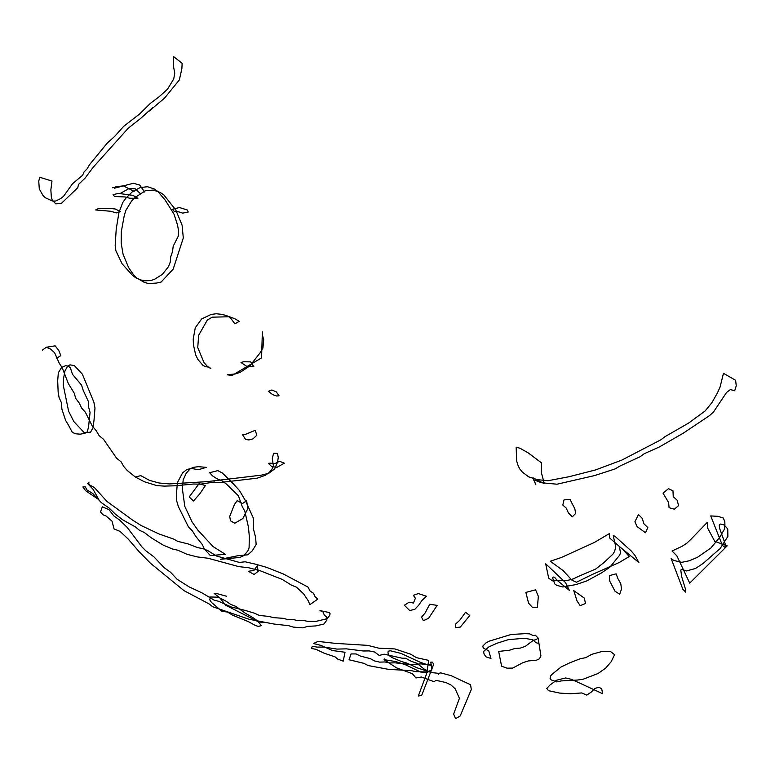 <?xml version="1.0" encoding="UTF-8"?>
<svg xmlns="http://www.w3.org/2000/svg" width="775" height="775" viewBox="0 0 775 775"><rect width="100%" height="100%" fill="white"/><g stroke="black" fill="none" stroke-linecap="round" stroke-linejoin="round"><path stroke-width="0.58" stroke-dasharray="3.88 2.91" d=""/><path stroke-width="1.16" d="M234.893 323.873L230.097 317.421L226.562 315.561L221.757 314.359L216.225 313.749L211.12 314.437L201.645 318.98L195.29 327.757L193.227 338.917L193.401 344.672L195.697 355.008L197.896 359.455L203.011 365.432L205.443 366.653L209.26 367.195L210.887 368.687L207.187 366.217L204.019 362.613L197.741 347.568L198.671 335.236L207.332 320.065L212.234 317.169L229.4 316.752L234.67 318.661L239.223 321.305L234.893 323.873M149.003 111.232L164.552 98.125L179.335 79.941L181.873 68.704L182.135 63.308L173.251 56.323L173.716 67.599L174.743 73.112L173.736 78.963L167.497 89.212L159.137 96.759L150.457 103.288L139.791 113.838L123.7 126.335L114.69 136.381L107.202 143.133L89.358 164.901L87.284 168.659L84.02 172.002L82.634 175.237L72.521 183.733L63.608 196.23L60.76 198.555L55.519 201.083L52.351 200.996L45.328 197.732L43.003 195.484L39.293 188.974L38.75 181.059L39.816 177.291L51.973 181.059L50.859 189.904L51.363 197.431L52.225 200.028L55.674 203.815L61.167 203.612L77.791 187.666L78.498 184.45L85.027 178.182L93.145 167.313L128.243 128.195L140.411 118.614L152.549 107.715M257.232 565.769L253.919 570.429L248.31 571.291L254.142 574.449L258.24 571.301L257.232 565.769M42.363 350.145L46.267 347.268L50.704 349.128L54.647 352.809L59.21 363.175L62.291 367.892L68.345 383.577L74.245 393.206L75.756 398.457L79.186 402.981L81.646 408.057L85.405 412.281L92.215 425.93L96.177 430.638L99.142 435.666L103.501 439.26L116.56 458.161L121.133 461.881L123.748 466.472L127.207 470.464L135.354 477.003L144.227 481.692L156.724 485.605L164.348 486.119L176.128 485.751L193.421 484.007L200.357 484.191L214.443 482.031L216.564 482.738L220.71 482.438L257.242 478.165L265.602 475.201L269.206 472.517L271.909 469.301L273.391 465.756L272.287 458.645L273.585 453.259L277.46 453.404L278.264 457.57L277.528 462.249L274.641 468.914L268.789 473.293L261.349 475.153L206.973 481.653L169.405 483.929L159.011 482.98L149.468 480.364L140.808 475.637L135.354 477.003M110.903 211.284L116.279 212.912L120.241 211.488L115.184 208.979L109.972 208.446L98.88 208.31L95.654 209.957L110.903 211.284M129.687 198.235L125.162 196.966L114.555 196.511L113.073 194.68L118.401 193.392L133.038 195.397L137.902 198.313L129.687 198.235M140.769 194.07L135.305 188.829L128.863 188.616L120.309 193.401M134.143 191.435L123.457 185.893L112.559 187.753M123.583 185.855L115.698 186.736M144.644 192.016L139.703 185.031L133.368 183.278L114.438 188.199M153.208 190.078L160.202 192.403L163.883 194.971L175.78 209.977L182.077 225.108L183.307 237.973L173.183 269.128L161.103 282.071L156.395 283.088L148.403 283.495L144.45 282.449L136.817 278.022L133.629 274.883L128.592 267.578L123.07 254.21L121.181 243.108L121.297 231.754L124.31 215.247L125.986 210.141L131.527 201.122L135.044 197.518L145.245 190.824L153.208 190.078M154.109 188.897L147.444 186.717L140.227 187.579L132.583 191.522L125.87 198.177L122.789 202.44L118.962 212.495L116.24 228.935L115.175 245.52L115.901 250.79L122.072 263.752L132.331 275.183L135.703 277.779L143.239 280.841L150.825 280.589L154.777 279.155L162.324 274.418L168.417 266.745L170.316 261.969L170.684 256.883L172.496 251.652L173.203 246.218L178.25 236.201L178.541 230.514L177.465 224.818L174.007 214.132L165.24 200.192L157.887 191.512L154.109 188.897M178.909 211.895L182.716 213.135L188.257 212.011L187.318 209.986L179.461 207.545L172.438 209.26L174.094 211.275L178.909 211.895M68.297 424.826L65.613 420.428L61.864 409.045L61.545 403.01L59.123 397.653L58.154 392.179L57.679 380.787L58.338 372.736L61.632 367.408L65.623 365.684L68.452 366.226L70.351 367.825L72.501 374.325L81.569 385.146L83.225 390.406L88.321 401.334L88.631 407.214L90.065 412.407L88.534 427.064L87.255 431.83L84.979 433.273L80.271 434.174L75.989 433.826L72.414 432.489L68.297 424.826M90.568 432.159L93.039 427.674L94.037 420.031L94.986 407.999L93.901 402.264L82.392 374.209L74.371 365.606L69.992 364.86L67.706 366.013L64.935 370.963L63.482 378.907L63.288 385.262L68.617 411.254L73.877 421.6L84.301 432.731L90.568 432.159M263.694 339.644L262.928 348.014L260.245 352.625L249.831 365.965L240.366 372.203L235.668 373.87L227.298 374.809L232.006 375.488L261.582 357.866L262.357 331.874L262.357 334.955L263.694 339.644M276.607 396.006L272.79 394.688L268.315 391.346L271.909 389.999L276.287 391.879L279.068 395.773L276.607 396.006M250.635 361.877L253.89 366.808L246.421 366.158L240.996 362.477L243.573 361.77L250.635 361.877M191.725 468.478L186.94 469.427L182.6 472.857L177.368 482.622L176.322 495.971L176.739 501.076L178.347 506.55L188.412 526.826L192.51 531.059L195.503 536.019L202.343 544.583L204.338 548.952L210.306 555.539L225.409 554.338L213.077 546.578L197.848 530.1L192.055 521.895L184.779 506.327L182.299 488.173L183.22 479.851L186.174 473.293L190.233 468.759L193.498 467.325L198.303 466.676L206.276 467.354L198.322 469.737L191.725 468.478M216.835 478.669L212.447 475.802L209.638 472.711L217.833 470.619L222.357 473.002L233.304 483.774L239.475 490.575L245.423 500.592L253.561 518.591L253.251 528.182L255.585 537.298L256.157 544.467L252.311 550.754L247.864 554.803L237.799 555.743L220.526 559.279L239.833 557.438L244.067 555.472L247.806 550.938L249.085 547.877L249.337 536.629L248.446 527.145L244.842 511.316L242.197 506.424L238.409 495.797L226.358 484.026L221.96 480.858L216.835 478.669M270.291 463.15L268.353 463.334L271.87 466.763L277.188 467.218L284.309 463.179L279.523 461.27L274.931 463.605L270.291 463.15M248.872 439.938L252.979 438.882L256.806 435.24L255.256 430.299L245.394 434.407L242.614 434.794L245.627 439.454L248.872 439.938M56.691 358.176L60.818 355.609L58.726 350.377L55.141 345.844L46.267 347.268M233.546 565.188L208.126 558.262L197.141 556.896L186.969 554.27L177.824 550.211L172.641 549.039L163.438 545.242L151.348 537.869L144.218 532.444L139.432 530.265L135.441 526.932L122.915 519.977L115.504 514.29L109.188 508.09L101.37 502.694L92.806 493.549L86.984 489.974L85.24 486.787L82.877 486.952L85.705 490.788L98.871 499.681L93.145 489.403L87.633 483.542L89.018 482.04L88.631 483.338L89.668 484.976L94.463 487.62L106.911 501.386L132.864 520.296L141.312 525.615L159.04 533.985L173.532 539.022L177.669 541.328L188.131 543.924L197.693 547.644L202.895 548.613L207.874 550.647L216.487 556.014L239.456 562.447L245.084 561.788L255.682 564.21L266.581 567.348L283.166 573.897L307.966 587.053L310.145 591.141L313.468 593.214L315.105 596.75L317.798 599.065L309.884 604.665L308.218 600.741L303.597 593.815L296.505 587.198L291.313 585.057L282.216 579.4L260.507 570.884L248.775 567.775L238.574 566.593L233.546 565.188M325.345 619.148L315.754 621.434L307.103 621.221L302.618 620.291L297.387 620.697L292.969 619.312L288.077 619.7L283.505 618.343L273.517 617.646L268.983 616.445L259.102 615.398L254.733 613.296L245.346 610.448L231.308 606.999L218.715 601.313L214.132 600.131L202.042 592.904L189.178 586.908L177.146 579.312L170.558 572.26L164.087 567.6L153.963 556.886L145.816 550.773L141.864 546.83L127.371 527.61L119.67 520.083L113.828 515.908L108.984 509.63L102.3 506.831L100.537 511.946L102.901 514.745L106.049 515.985L112.026 521.178L114.051 528.928L120.057 531.379L128.185 539.051L139.335 551.926L150.495 563.27L183.975 590.637L209.066 603.899L212.699 606.757L249.056 619.264L273.827 624.011L288.707 625.706L293.163 627.082L302.831 627.866L307.53 626.384L315.754 625.919L323.931 624.03L326.943 619.981L326.256 616.58L324.405 615.321L323.02 611.959L319.978 610.584L329.433 612.579L330.121 613.829L329.617 615.553L327.137 618.557L325.345 619.148M245.287 513.612L247.767 508.758L246.653 500.679L242.498 503.537L237.179 500.631L234.467 504.477L229.72 516.392L230.456 520.79L234.806 523.232L242.904 518.494L245.287 513.612M199.766 493.859L193.508 500.989L189.197 496.959L199.059 483.677L205.375 485.557L199.766 493.859M226.31 601.332L218.221 597.157L209.715 596.992L210.219 597.36L209.783 599.85L211.372 602.32L221.979 611.301L227.54 612.056L232.51 615.137L248.3 621.598L255.605 625.59L258.337 626.384L261.446 625.638L257.377 620.823L253.919 618.237L245.036 613.025L235.833 606.399L230.63 604.355L226.31 601.332M264.817 622.209L262.735 622.693L257.116 621.192L225.622 605.178L219.809 597.835L214.123 593.417L216.051 593.359L226.658 596.275M337.609 659.021L343.218 661.153L345.02 652.259L332.359 650.516L320.986 645.401L313.449 643.531L317.992 641.409L335.527 643.386L367.786 645.381L378.868 648.191L394.843 648.927L410.508 654.129L416.543 657.684L428.672 660.368L427.132 670.52L424.429 669.271L416.863 663.245L411.225 661.278L405.645 658.246L402.147 658.208L384.119 654.168L379.217 655.447L374.606 652.007L369.162 650.913L363.272 650.981L346.425 648.859L337.018 649.092L323.979 647.057L317.033 647.096L312.286 646.243L311.492 648.51L315.948 649.295L323.843 653.073L335.139 656.909L337.609 659.021M368.077 665.531L388.575 669.358L411.36 670.666L416.204 671.712L426.86 671.973L431.869 669.978L431.171 664.94L420.999 663.894L410.411 664.485L394.93 662.819L389.903 662.974L384.884 661.957L379.653 662.121L374.567 660.939L370.44 658.692L360.365 656.038L356.093 653.945L351.056 653.926L349.05 659.757L363.833 663.313L368.077 665.531M396.083 661.647L405.596 664.834L420.602 672.022L427.819 672.719L426.473 672.274L426.182 674.909L418.306 696.037L421.697 695.34L433.758 664.107L432.237 662.102L430.697 662.179L431.394 665.357L428.032 664.911L420.534 662.393L400.898 653.373L390.435 650.787L388.643 651.116L387.946 651.949L388.168 653.499L389.331 655.689L391.976 657.578L401.683 661.608L406.836 663.071L417.386 667.914L431.346 672.535L438.912 673.368L438.592 674.347L437.885 673.601L440.772 672.865L451.331 675.742L470.57 684.761L471.307 689.498L460.185 715.984L455.564 718.677L453.637 714.114L459.42 698.323L455.138 688.733L451.002 684.993L445.974 682.572L439.357 681.06L435.967 680.363L434.378 681.496L432.469 681.118L421.348 677.021L415.933 677.96L412.387 673.698L396.48 667.827L384.051 659.69L384.72 658.895L385.698 659.903L396.083 661.647M459.672 620.358L465.552 612.26L469.757 615.515L460.311 627.082L455.332 627.653L455.758 623.904L459.672 620.358M428.604 618.305L437.148 605.391L429.747 604.238L424.991 613.18L421.542 617.142L423.344 620.688L428.604 618.305M418.655 605.236L421.968 600.48L426.395 596.237L418.355 593.563L413.366 595.326L415.41 598.281L413.424 603.047L409.19 602.194L404.356 605.246L409.713 610.564L414.867 609.276L418.655 605.236M509.495 650.225L498.674 651.417L501.609 666.219L507.053 668.176L512.692 668.089L522.97 662.635L528.25 660.949L536.62 660.155L539.4 658.808L540.94 655.941L538.083 637.98L536.242 639.617L533.442 640.237L525.411 646.292L520.374 648.084L514.842 648.52L509.495 650.225M497.24 643.153L508.264 639.685L524.462 638.242L532.88 639.83L535.854 642.64L538.48 643.415L538.296 638.309L535.409 635.229L533.171 635.577L529.558 633.834L525.092 633.669L511.161 634.473L489.509 641.07L486.177 642.727L482.941 645.943L482.873 646.98L483.978 648.472L488.754 650.826L490.953 658.459L485.993 656.851L484.142 654.197L483.513 651.542L488.909 646.863L497.24 643.153M538.354 596.314L535.602 589.833L525.876 592.4L528.569 603.134L532.26 607.222L537.395 607.251L538.354 596.314M581.647 683.967L602.659 693.741L601.729 688.946L599.056 687.231L594.861 688.423L591.18 692.162L586.801 695.097L581.705 692.937L570.448 693.77L559.686 693.083L548.535 690.709L546.762 688.442L549.998 685.003L556.498 680.247L565.634 677.951L571.369 679.326L581.647 683.967M610.497 651.494L601.942 651.484L591.703 654.352L585.832 657.626L580.146 658.789L569.954 662.732L561.061 666.994L551.819 674.521L550.492 676.071L550.105 678.377L551.122 679.878L556.731 681.913L561.207 680.915L577.21 680.062L582.877 679.317L598.029 673.514L605.614 668.166L611.165 661.714L614.575 654.701L610.497 651.494M618.072 578.935L620.794 583.711L621.492 589.097L619.69 594.28L614.962 591.17L609.722 581.056L609.363 575.622L616.096 573.839L618.072 578.935M584.311 598.087L573.771 590.637L577.026 600.964L580.184 605.643L585.522 603.493L584.311 598.087M715.771 552.313L720.111 548.613L727.88 536.407L727.744 528.938L724.17 524.985L720.198 524.007L719.248 525.305L719.597 528.337L725.962 546.017L725.071 547.421L722.445 545.484L710.733 515.927L717.844 516.324L723.327 518.029L724.78 521.585L724.925 524.859L724.363 529.296L719.713 537.327L710.859 548.022L697.393 557.351L689.178 560.8L681.729 562.321L673.708 560.441L671.131 558.504L682.872 589.281L685.739 592.148L685.458 589.048L681.738 576.891L680.75 570.012L682.232 569.538L686.524 570.952L695.553 568.453L703.148 563.425L715.771 552.313M691.087 539.148L686.844 543.197L682.087 546.298L672.032 551.006L676.875 555.869L689.711 583.129L727.202 545.852L714.773 541.367L707.633 528.085L707.313 522.321L691.087 539.148M663.032 493.142L668.622 502.558L669.067 507.693L674.347 509.204L678.532 505.678L677.243 500.301L673.243 496.688L672.981 490.846L668.496 488.647L663.032 493.142M642.262 518.417L643.87 523.735L647.803 527.542L645.488 532.764L637.089 526.574L634.899 521.798L638.493 514.503L642.262 518.417M592.1 574.566L619.332 562.466L629.232 556.528L623.265 549.863L609.644 537.976L609.45 533.558L594.309 542.481L561.42 557.477L550.289 561.245L563.125 570.584L572.037 580.31L576.513 582.219L592.1 574.566M578.131 576.542L595.713 569.024L603.803 562.689L612.812 554.261L614.517 551.597L615.805 546.927L613.219 535.68L614.837 536.164L631.073 550.802L634.793 555.123L638.881 562.534L620.242 547.189L619.68 548.128L620.533 552.875L619.622 555.191L609.847 567.242L601.507 572.899L586.762 580.93L576.096 584.563L562.786 586.975L556.644 585.29L554.793 583.943L552.604 577.937L553.127 576.978L554.619 577.336L557.07 580.272L569.354 590.376L565.498 582.597L545.687 563.783L548.671 578.131L552.401 580.824L568.22 580.233L573.335 578.896L578.131 576.542M572.396 504.147L570.138 499.517L564.035 499.856L562.805 505.048L566.196 508.08L568.356 512.798L572.27 516.886L575.651 513.447L574.817 508.691L572.396 504.147M723.472 373.317L720.072 387.035L717.64 392.518L712.012 402.506L705.173 410.915L688.636 423.063L664.902 436.713L660.949 439.764L621.763 460.127L595.462 469.96L568.976 476.741L547.935 480.742L537.366 479.657L528.715 476.867L522.447 472.188L519.628 468.759L517.952 465.184L516.663 460.999L516.16 447.165L520.015 448.26L528.153 452.842L541.415 462.811L541.26 472.188L544.331 483.687L533.045 477.846L535.835 484.695L533.646 479.764L541.522 482.757L557.022 484.21L594.57 475.579L615.253 468.875L619.835 466.095L640.063 456.766L644.248 453.714L659.477 446.894L683.434 433.08L709.58 415.565L713.513 411.971L726.543 392.489L730.389 389.583L734.69 390.765L736.25 385.814L735.63 380.322L723.472 373.317"/></g></svg>
